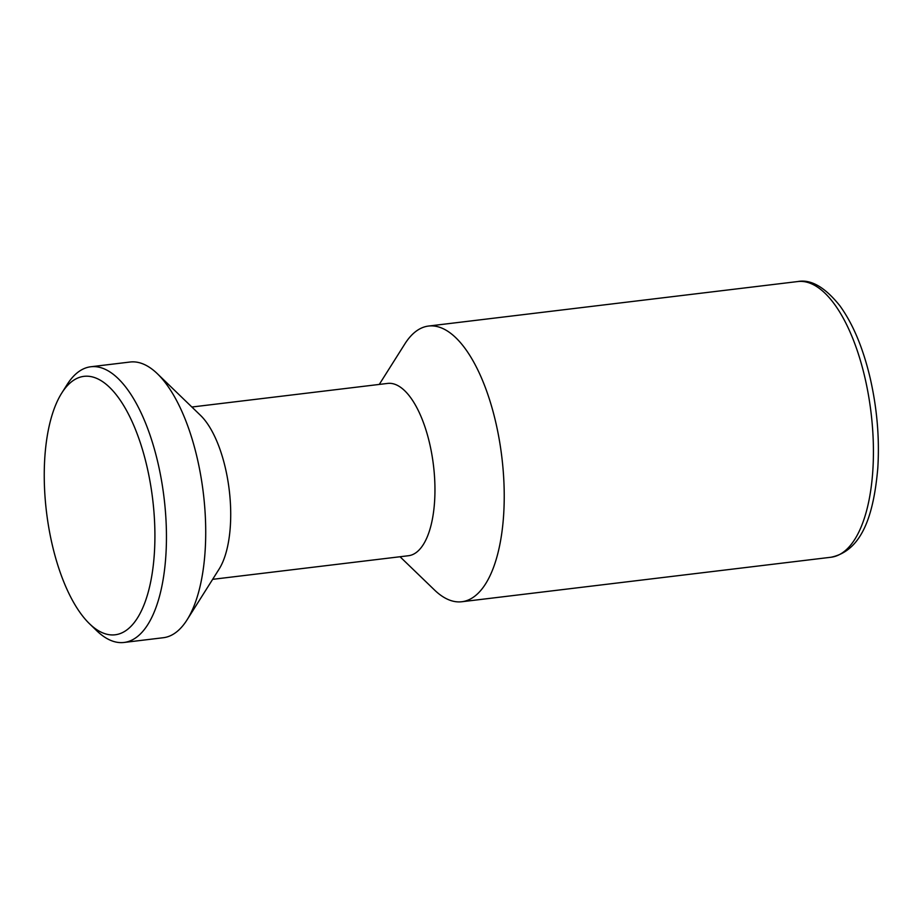 <?xml version="1.0" encoding="UTF-8"?>
<svg xmlns="http://www.w3.org/2000/svg" width="924" height="924" viewBox="0 0 924 924"><rect width="100%" height="100%" fill="white"/><g stroke="black" fill="none" stroke-linecap="round" stroke-linejoin="round"><path stroke-width="1.39" d="M379.267 384.43L404.862 343.901A138.843 57.034 83.1 0 1 414.807 332.247A138.843 57.034 83.1 0 1 428.586 326.045A138.843 57.034 83.1 0 1 499.249 439.558A138.843 57.034 83.1 0 1 475.594 595.541A138.843 57.034 83.1 0 1 461.815 601.743A138.843 57.034 83.1 0 1 434.534 590.032L400.034 556.745M212.647 579.336L408.454 555.728A86.775 35.643 -96.9 0 0 417.071 551.859A86.775 35.643 -96.9 0 0 431.843 454.365A86.775 35.643 -96.9 0 0 387.687 383.414L191.869 407.022M90.806 366.759L130.088 362.023A138.843 57.034 83.1 0 1 157.38 373.735A138.843 57.034 83.1 0 1 203.326 493.046A138.843 57.034 83.1 0 1 187.052 619.865A138.843 57.034 83.1 0 1 177.096 631.519A138.843 57.034 83.1 0 1 163.317 637.722L124.047 642.457A138.843 57.034 -96.9 0 0 137.826 636.255A138.843 57.034 -96.9 0 0 161.469 480.272A138.843 57.034 -96.9 0 0 90.806 366.759A138.843 57.034 -96.9 0 0 77.038 372.961A138.843 57.034 -96.9 0 0 67.082 384.615L61.746 393.07A130.168 53.465 83.1 0 1 71.079 382.143A130.168 53.465 83.1 0 1 146.997 466.701A130.168 53.465 83.1 0 1 128.066 628.978A130.168 53.465 83.1 0 1 89.57 623.816A130.168 53.465 83.1 0 1 46.489 511.954A130.168 53.465 83.1 0 1 61.746 393.07M89.57 623.816L96.754 630.757A138.843 57.034 -96.9 0 0 124.047 642.457M187.052 619.865L219.046 569.196A86.775 35.643 -96.9 0 0 229.221 489.928A86.775 35.643 -96.9 0 0 200.508 415.361L157.38 373.735M831.023 557.241C862.716 550.623 873.804 513.571 877.8 468.087C879.625 438.6 877.119 408.766 870.281 378.574C863.201 348.302 853.071 324.047 839.881 305.786C824.947 287.156 810.914 279.071 797.782 281.543A138.843 57.034 83.1 0 1 864.98 377.928A138.843 57.034 83.1 0 1 844.79 551.039A138.843 57.034 83.1 0 1 831.023 557.241L461.815 601.743M797.782 281.543L428.586 326.045"/></g></svg>
